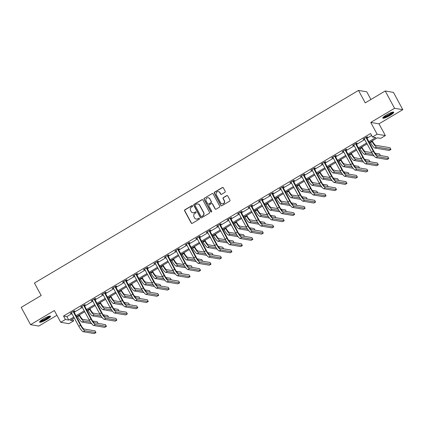 <?xml version="1.0" encoding="UTF-8"?>
<svg xmlns="http://www.w3.org/2000/svg" width="424" height="424" viewBox="0 0 424 424"><rect width="100%" height="100%" fill="white"/><g stroke="black" fill="none" stroke-linecap="round" stroke-linejoin="round"><path stroke-width="0.64" d="M192.618 205.82A0.551 0.525 -80.5 0 0 191.902 205.619L184.912 209.774A0.784 0.753 -80.5 0 0 184.62 210.845L191.229 223.066A0.784 0.753 -80.5 0 0 192.252 223.358L199.248 219.197A0.551 0.525 -80.5 0 0 199.079 218.185A0.551 0.525 -80.5 0 0 198.734 218.249L197.828 218.789A2.512 2.406 -80.5 0 1 194.547 217.867L193.996 216.85A2.512 2.406 -80.5 0 1 194.929 213.42L195.83 212.885A0.551 0.525 -80.5 0 0 195.665 211.868A0.551 0.525 -80.5 0 0 195.316 211.931L194.415 212.472A2.512 2.406 -80.5 0 1 191.134 211.549L190.583 210.532A2.512 2.406 -80.5 0 1 191.51 207.108L192.417 206.568A0.551 0.525 -80.5 0 0 192.618 205.82M192.358 205.582A0.551 0.525 -80.5 0 0 192.125 205.656L185.134 209.811A0.784 0.753 -80.5 0 0 184.843 210.882L191.452 223.103A0.784 0.753 -80.5 0 0 191.871 223.459M199.19 218.212A0.551 0.525 -80.5 0 0 198.957 218.286L197.828 218.789M195.777 211.899A0.551 0.525 -80.5 0 0 195.538 211.968L194.415 212.472M386.556 114.867A6.233 1.108 151.6 0 0 382.808 118.126A6.233 1.108 151.6 0 0 390.027 115.45A6.233 1.108 151.6 0 0 393.774 112.196A6.233 1.108 151.6 0 0 386.556 114.867M43.322 318.901A6.233 1.108 151.6 0 0 39.575 322.155A6.233 1.108 151.6 0 0 46.794 319.484A6.233 1.108 151.6 0 0 50.546 316.224A6.233 1.108 151.6 0 0 43.322 318.901M224.906 192.326A0.784 0.753 -80.5 0 0 225.197 191.256L223.342 187.827A0.784 0.753 -80.5 0 0 222.319 187.535L214.555 192.152A0.784 0.753 -80.5 0 0 214.263 193.222L220.872 205.444A0.784 0.753 -80.5 0 0 221.9 205.735L229.665 201.119A0.784 0.753 -80.5 0 0 229.956 200.048L227.714 195.904A0.784 0.753 -80.5 0 0 226.686 195.618L223.363 197.595A0.784 0.753 -80.5 0 0 223.077 198.665L224.185 200.716A2.099 2.014 -80.5 0 1 222.075 203.833A2.099 2.014 -80.5 0 1 220.666 202.81L216.314 194.764A2.099 2.014 -80.5 0 1 218.424 191.648A2.099 2.014 -80.5 0 1 219.833 192.671L220.559 194.012A0.784 0.753 -80.5 0 0 221.582 194.298L224.906 192.326M385.215 90.996L393.446 92.379L402.8 109.673L394.564 108.29L385.215 90.996L365.234 102.868L358.503 90.418L34.445 283.052L41.176 295.501L21.2 307.379L30.555 324.673L54.352 310.527L60.712 322.288L65.402 319.5L63.531 316.039L370.565 133.528L372.436 136.989L377.127 134.201L385.363 135.585L380.667 138.372L377.328 137.811L369.187 142.655M394.564 108.29L370.767 122.435L377.127 134.201M202.879 199.99A0.784 0.753 -80.5 0 0 201.856 199.704L194.091 204.315A0.784 0.753 -80.5 0 0 193.8 205.386L200.409 217.613A0.784 0.753 -80.5 0 0 201.432 217.899L209.196 213.283A0.784 0.753 -80.5 0 0 209.488 212.212L202.879 199.99M204.32 198.236L212.085 193.62A0.784 0.753 -80.5 0 1 213.113 193.906L219.722 206.133A0.784 0.753 -80.5 0 1 219.431 207.203L216.108 209.175A0.784 0.753 -80.5 0 1 215.085 208.889L212.403 203.933A0.784 0.753 -80.5 0 0 211.375 203.642L209.175 204.951A0.784 0.753 -80.5 0 0 208.884 206.022L211.671 211.184A0.551 0.525 -80.5 0 1 211.12 212A0.551 0.525 -80.5 0 1 210.749 211.735L204.034 199.307A0.784 0.753 -80.5 0 1 204.32 198.236L212.085 193.62M30.555 324.673L38.785 326.061L56.922 315.281M370.899 99.502L366.739 91.801L358.503 90.418M63.531 316.039L66.87 316.601L71.953 313.58M74.009 312.361L82.41 307.363M84.466 306.144L92.867 301.151M94.928 299.927L103.323 294.934M105.385 293.71L113.786 288.718M115.842 287.493L124.243 282.501M126.299 281.276L134.7 276.284M136.756 275.059L145.156 270.067M147.218 268.843L155.613 263.85M157.675 262.626L166.07 257.633M168.132 256.409L176.532 251.416M178.589 250.192L186.989 245.199M189.046 243.975L197.446 238.982M199.503 237.758L207.903 232.765M209.965 231.541L218.36 226.549M220.422 225.324L228.817 220.332M230.879 219.107L239.279 214.115M241.336 212.896L249.736 207.898M251.792 206.679L260.193 201.686M262.249 200.462L270.65 195.469M272.712 194.245L281.107 189.252M283.168 188.028L291.569 183.036M293.625 181.811L302.026 176.819M304.082 175.594L312.483 170.602M314.539 169.377L322.94 164.385M325.001 163.161L333.397 158.168M335.458 156.944L343.853 151.951M345.915 150.727L354.316 145.734M356.372 144.51L364.773 139.517M366.829 138.293L371.604 135.457M73.734 311.635L74.82 310.988L74.264 310.893L70.241 313.283L71.587 312.907M84.191 305.418L85.277 304.771L84.721 304.676L80.698 307.066L82.044 306.69M94.647 299.201L95.734 298.554L95.177 298.459L91.155 300.849L92.501 300.473M105.104 292.984L106.191 292.337L105.634 292.242L101.612 294.632L102.963 294.256M115.561 286.767L116.653 286.121L116.097 286.025L112.074 288.415L113.42 288.039M126.018 280.55L127.11 279.904L126.553 279.808L122.531 282.204L123.877 281.827M136.48 274.333L137.567 273.687L137.01 273.591L132.988 275.987L134.334 275.611M146.937 268.116L148.024 267.47L147.467 267.38L143.445 269.77L144.791 269.394M157.394 261.899L158.481 261.253L157.924 261.163L153.901 263.553L155.248 263.177M167.851 255.683L168.938 255.036L168.381 254.946L164.364 257.336L165.71 256.96M178.308 249.466L179.4 248.819L178.843 248.729L174.821 251.119L176.167 250.743M188.765 243.249L189.857 242.602L189.3 242.512L185.277 244.902L186.624 244.526M199.227 237.037L200.314 236.385L199.757 236.295L195.734 238.686L197.081 238.309M209.684 230.82L210.77 230.174L210.214 230.078L206.191 232.469L207.537 232.092M220.141 224.603L221.227 223.957L220.671 223.861L216.648 226.252L218 225.875M230.598 218.387L231.684 217.74L231.133 217.644L227.11 220.035L228.457 219.659M241.055 212.17L242.146 211.523L241.59 211.428L237.567 213.818L238.913 213.442M251.517 205.953L252.603 205.306L252.047 205.211L248.024 207.601L249.37 207.225M261.974 199.736L263.06 199.089L262.504 198.994L258.481 201.384L259.827 201.008M272.431 193.519L273.517 192.872L272.961 192.777L268.938 195.167L270.284 194.791M282.887 187.302L283.974 186.655L283.418 186.56L279.395 188.95L280.746 188.574M293.344 181.085L294.436 180.439L293.88 180.343L289.857 182.739L291.203 182.362M303.801 174.868L304.893 174.222L304.337 174.126L300.314 176.522L301.66 176.146M314.264 168.651L315.35 168.005L314.794 167.915L310.771 170.305L312.117 169.929M324.72 162.434L325.807 161.788L325.25 161.698L321.228 164.088L322.574 163.712M335.177 156.218L336.264 155.571L335.707 155.481L331.685 157.871L333.031 157.495M345.634 150.001L346.721 149.354L346.164 149.264L342.147 151.654L343.493 151.278M356.091 143.784L357.183 143.137L356.626 143.047L352.604 145.437L353.95 145.061M366.548 137.572L367.64 136.92L367.083 136.83L363.061 139.22L364.407 138.844M370.767 122.435L379.003 123.824L402.8 109.673M379.003 123.824L385.363 135.585M72.594 318.959L73.638 320.883L68.942 323.676L60.712 322.288M368.7 141.754L375.77 137.551L372.436 136.989M65.402 319.5L68.741 320.062L73.824 317.041M75.88 315.816L84.281 310.824M86.337 309.599L94.738 304.607M96.799 303.383L105.194 298.39M107.256 297.166L115.651 292.173M117.713 290.949L126.114 285.956M128.17 284.737L136.57 279.739M138.627 278.52L147.027 273.528M149.084 272.303L157.484 267.311M159.546 266.087L167.941 261.094M170.003 259.87L178.403 254.877M180.46 253.653L188.86 248.66M190.917 247.436L199.317 242.443M201.374 241.219L209.774 236.226M211.83 235.002L220.231 230.009M222.293 228.785L230.688 223.793M232.75 222.568L241.15 217.576M243.206 216.351L251.607 211.359M253.663 210.134L262.064 205.142M264.12 203.918L272.521 198.925M274.582 197.701L282.978 192.708M285.039 191.484L293.435 186.491M295.496 185.272L303.897 180.274M305.953 179.055L314.354 174.063M316.41 172.838L324.811 167.846M326.867 166.621L335.267 161.629M337.329 160.404L345.724 155.412M347.786 154.188L356.186 149.195M358.243 147.971L366.643 142.978M74.306 317.942L70.299 320.321L73.638 320.883M367.126 143.874L358.731 148.872M356.669 150.091L348.274 155.083M346.212 156.308L337.811 161.3M335.755 162.524L327.355 167.517M325.298 168.741L316.898 173.734M314.841 174.958L306.441 179.951M304.379 181.175L295.984 186.168M293.922 187.392L285.522 192.385M283.465 193.609L275.065 198.602M273.008 199.826L264.608 204.819M262.551 206.043L254.151 211.035M252.089 212.26L243.694 217.252M241.632 218.477L233.237 223.469M231.175 224.694L222.775 229.686M220.719 230.91L212.318 235.903M210.262 237.127L201.861 242.12M199.805 243.339L191.404 248.337M189.343 249.556L180.947 254.548M178.886 255.773L170.485 260.765M168.429 261.99L160.028 266.982M157.972 268.207L149.571 273.199M147.515 274.423L139.114 279.416M137.058 280.64L128.657 285.633M126.596 286.857L118.201 291.85M116.139 293.074L107.738 298.067M105.682 299.291L97.282 304.284M95.225 305.508L86.825 310.501M84.768 311.725L76.368 316.717M66.87 316.601L68.741 320.062M70.797 313.378L70.623 313.055M81.254 307.161L81.079 306.838M91.711 300.945L91.542 300.621M102.168 294.728L101.998 294.404M112.63 288.511L112.455 288.193M123.087 282.294L122.912 281.976M133.544 276.077L133.369 275.759M144.001 269.86L143.826 269.542M154.458 263.643L154.288 263.325M164.92 257.426L164.745 257.108M175.377 251.209L175.202 250.891M185.834 244.998L185.659 244.674M196.291 238.781L196.116 238.458M206.748 232.564L206.573 232.241M217.205 226.347L217.035 226.024M227.667 220.13L227.492 219.807M238.124 213.913L237.949 213.59M248.581 207.696L248.406 207.373M259.038 201.48L258.863 201.156M269.494 195.263L269.325 194.939M279.951 189.046L279.782 188.728M290.414 182.829L290.239 182.511M300.87 176.612L300.696 176.294M311.327 170.395L311.152 170.077M321.784 164.178L321.609 163.86M332.241 157.961L332.072 157.643M342.703 151.744L342.528 151.426M353.16 145.533L352.985 145.209M363.617 139.316L363.442 138.993M192.931 212.79A2.512 2.406 -80.5 0 0 194.637 212.509M196.349 219.107A2.512 2.406 -80.5 0 0 198.05 218.826M202.46 199.635A0.784 0.753 -80.5 0 0 202.078 199.741L194.314 204.352A0.784 0.753 -80.5 0 0 194.022 205.423L200.632 217.65A0.784 0.753 -80.5 0 0 201.05 218.005M195.326 204.84A0.551 0.525 -80.5 0 0 195.125 205.587L200.928 216.314A0.551 0.525 -80.5 0 0 201.644 216.521L202.598 215.948A2.512 2.406 -80.5 0 0 203.531 212.525L199.561 205.19A2.512 2.406 -80.5 0 0 196.28 204.273L195.326 204.84M201.411 216.59A0.551 0.525 -80.5 0 0 201.866 216.558L201.644 216.521M197.982 203.992A2.512 2.406 -80.5 0 1 199.784 205.232L203.753 212.562A2.512 2.406 -80.5 0 1 202.82 215.991L201.866 216.558M212.694 193.551A0.784 0.753 -80.5 0 0 212.307 193.657M211.984 203.578A0.784 0.753 -80.5 0 1 212.625 203.971L215.307 208.926A0.784 0.753 -80.5 0 0 215.726 209.281M204.543 198.273A0.784 0.753 -80.5 0 0 204.257 199.344L210.972 211.772A0.551 0.525 -80.5 0 0 211.232 212.005M209.62 198.787A2.099 2.014 -80.5 0 0 206.218 198.644A2.099 2.014 -80.5 0 0 206.101 200.881L207.633 203.716A0.784 0.753 -80.5 0 0 208.661 204.002L210.861 202.693A0.784 0.753 -80.5 0 0 211.152 201.623L209.843 198.824A2.099 2.014 -80.5 0 0 208.317 197.785M208.274 204.108A0.784 0.753 -80.5 0 0 208.884 204.039L208.661 204.002M209.843 198.824L211.375 201.66A0.784 0.753 -80.5 0 1 211.083 202.73L208.884 204.039M218.535 191.669A2.099 2.014 -80.5 0 1 220.056 192.708L220.782 194.049A0.784 0.753 -80.5 0 0 221.201 194.404M222.192 203.849A2.099 2.014 -80.5 0 0 224.407 200.753L224.185 200.716M227.296 195.549A0.784 0.753 -80.5 0 0 226.909 195.655L223.586 197.632A0.784 0.753 -80.5 0 0 223.3 198.702L224.407 200.753M222.929 187.472A0.784 0.753 -80.5 0 0 222.542 187.572L214.777 192.189A0.784 0.753 -80.5 0 0 214.486 193.259L221.095 205.486A0.784 0.753 -80.5 0 0 221.513 205.841M79.431 314.894L79.882 315.732A3.996 0.874 59.3 0 0 82.865 319.378L89.517 320.496M90.598 322.251L83.798 321.106A5.994 1.314 -120.7 0 1 79.325 315.636L79.044 315.122M91.663 323.708L82.123 322.102A5.994 1.314 -120.7 0 1 77.65 316.633L77.369 316.119M92.676 321.026L97.207 321.79L98.077 323.395M71.327 312.636L78.811 326.263L80.486 325.266L73.177 311.539M73.681 311.237L81.042 325.362A3.996 0.874 59.3 0 0 84.026 329.008L95.029 330.858L95.967 332.586L84.959 330.736A5.994 1.314 -120.7 0 1 80.486 325.266M95.967 332.586L94.287 333.582L83.284 331.732A5.994 1.314 -120.7 0 1 78.811 326.263M73.765 311.9L73.209 311.81M49.529 316.14A5.395 0.959 -28.4 0 1 46.767 318.583A5.395 0.959 -28.4 0 1 41.594 321.095A5.395 0.959 -28.4 0 1 40.057 321.26M40.572 320.793A4.998 0.89 151.6 0 0 41.642 320.565A4.998 0.89 151.6 0 0 48.861 316.309M39.665 321.736A6.196 1.102 151.6 0 0 41.123 321.456A6.196 1.102 151.6 0 0 46.539 318.896A6.196 1.102 151.6 0 0 50.143 316.071M392.757 112.106A5.395 0.959 -28.4 0 1 389.497 114.856A5.395 0.959 -28.4 0 1 383.291 117.225M383.8 116.759A4.998 0.89 151.6 0 0 389.195 114.496A4.998 0.89 151.6 0 0 392.089 112.281M382.893 117.708A6.196 1.102 151.6 0 0 389.72 114.893A6.196 1.102 151.6 0 0 393.377 112.037M89.888 308.677L90.338 309.515A3.996 0.874 59.3 0 0 93.322 313.161L99.974 314.279M101.055 316.034L94.255 314.894A5.994 1.314 -120.7 0 1 89.782 309.425L89.506 308.905M102.126 317.491L92.58 315.885A5.994 1.314 -120.7 0 1 88.107 310.421L87.826 309.902M103.133 314.809L107.664 315.573L108.533 317.179M100.345 302.46L100.795 303.298A3.996 0.874 59.3 0 0 103.779 306.944L110.431 308.062M111.512 309.817L104.717 308.677A5.994 1.314 -120.7 0 1 100.239 303.208L99.963 302.688M112.583 311.274L103.037 309.674A5.994 1.314 -120.7 0 1 98.564 304.204L98.288 303.685M113.59 308.593L118.126 309.356L118.99 310.962M81.784 306.42L89.268 320.046L90.943 319.049L83.634 305.322M84.143 305.02L91.499 319.145A3.996 0.874 59.3 0 0 94.483 322.791L105.486 324.641L106.424 326.369L95.416 324.519A5.994 1.314 -120.7 0 1 90.943 319.049M106.424 326.369L104.749 327.365L93.741 325.515A5.994 1.314 -120.7 0 1 89.268 320.046M84.222 305.683L83.666 305.593M92.247 300.203L99.725 313.834L101.4 312.838L94.091 299.106M94.6 298.803L101.956 312.928A3.996 0.874 59.3 0 0 104.94 316.574L115.948 318.424L116.881 320.157L105.878 318.307A5.994 1.314 -120.7 0 1 101.4 312.838M116.881 320.157L115.206 321.148L104.198 319.304A5.994 1.314 -120.7 0 1 99.725 313.834M94.679 299.466L94.123 299.376M110.802 296.249L111.258 297.081A3.996 0.874 59.3 0 0 114.236 300.727L120.888 301.846M121.974 303.6L115.174 302.46A5.994 1.314 -120.7 0 1 110.701 296.991L110.42 296.471M123.04 305.057L113.5 303.457A5.994 1.314 -120.7 0 1 109.021 297.987L108.745 297.468M124.047 302.376L128.583 303.139L129.453 304.745M121.259 290.032L121.715 290.864A3.996 0.874 59.3 0 0 124.698 294.51L131.345 295.629M132.431 297.383L125.631 296.244A5.994 1.314 -120.7 0 1 121.158 290.774L120.877 290.26M133.496 298.841L123.956 297.24A5.994 1.314 -120.7 0 1 119.478 291.77L119.202 291.256M134.503 296.159L139.04 296.922L139.909 298.528M131.721 283.815L132.171 284.647A3.996 0.874 59.3 0 0 135.155 288.294L141.807 289.412M142.888 291.166L136.088 290.027A5.994 1.314 -120.7 0 1 131.615 284.557L131.334 284.043M143.953 292.624L134.413 291.023A5.994 1.314 -120.7 0 1 129.94 285.553L129.659 285.039M144.966 289.942L149.497 290.705L150.366 292.311M102.703 293.986L110.182 307.617L111.857 306.621L104.548 292.889M105.057 292.587L112.413 306.711A3.996 0.874 59.3 0 0 115.397 310.357L126.405 312.207L127.338 313.94L116.335 312.091A5.994 1.314 -120.7 0 1 111.857 306.621M127.338 313.94L125.663 314.937L114.66 313.087A5.994 1.314 -120.7 0 1 110.182 307.617M105.136 293.249L104.58 293.159M113.16 287.769L120.639 301.4L122.319 300.404L115.005 286.672M115.513 286.37L122.875 300.494A3.996 0.874 59.3 0 0 125.854 304.141L136.862 305.99L137.795 307.723L126.792 305.874A5.994 1.314 -120.7 0 1 122.319 300.404M137.795 307.723L136.12 308.72L125.117 306.87A5.994 1.314 -120.7 0 1 120.639 301.4M115.593 287.037L115.037 286.942M123.617 281.552L131.101 295.184L132.776 294.187L125.462 280.455M125.97 280.153L133.332 294.277A3.996 0.874 59.3 0 0 136.316 297.924L147.319 299.773L148.257 301.506L137.249 299.657A5.994 1.314 -120.7 0 1 132.776 294.187M148.257 301.506L146.577 302.503L135.574 300.653A5.994 1.314 -120.7 0 1 131.101 295.184M126.055 280.821L125.499 280.725M134.074 275.34L141.558 288.967L143.233 287.97L135.924 274.238M136.433 273.936L143.789 288.06A3.996 0.874 59.3 0 0 146.773 291.707L157.776 293.556L158.714 295.289L147.706 293.44A5.994 1.314 -120.7 0 1 143.233 287.97M158.714 295.289L157.039 296.286L146.031 294.436A5.994 1.314 -120.7 0 1 141.558 288.967M136.512 274.604L135.956 274.508M144.531 269.123L152.015 282.75L153.689 281.753L146.381 268.026M146.889 267.724L154.246 281.849A3.996 0.874 59.3 0 0 157.23 285.495L168.233 287.339L169.171 289.073L158.163 287.223A5.994 1.314 -120.7 0 1 153.689 281.753M169.171 289.073L167.496 290.069L156.488 288.219A5.994 1.314 -120.7 0 1 152.015 282.75M146.969 268.387L146.412 268.291M154.993 262.906L162.472 276.533L164.146 275.536L156.838 261.809M157.346 261.507L164.703 275.632A3.996 0.874 59.3 0 0 167.687 279.278L178.695 281.128L179.628 282.856L168.625 281.006A5.994 1.314 -120.7 0 1 164.146 275.536M179.628 282.856L177.953 283.852L166.945 282.002A5.994 1.314 -120.7 0 1 162.472 276.533M157.426 262.17L156.869 262.074M165.45 256.69L172.928 270.316L174.608 269.32L167.294 255.593M167.803 255.29L175.16 269.415A3.996 0.874 59.3 0 0 178.144 273.061L189.152 274.911L190.084 276.639L179.082 274.789A5.994 1.314 -120.7 0 1 174.608 269.32M190.084 276.639L188.41 277.635L177.407 275.786A5.994 1.314 -120.7 0 1 172.928 270.316M167.883 255.953L167.326 255.858M175.907 250.473L183.385 264.099L185.065 263.103L177.751 249.376M178.26 249.073L185.622 263.198A3.996 0.874 59.3 0 0 188.606 266.844L199.609 268.694L200.541 270.422L189.539 268.572A5.994 1.314 -120.7 0 1 185.065 263.103M200.541 270.422L198.867 271.418L187.864 269.569A5.994 1.314 -120.7 0 1 183.385 264.099M178.34 249.736L177.783 249.641M186.364 244.256L193.847 257.882L195.522 256.886L188.208 243.159M188.717 242.857L196.079 256.981A3.996 0.874 59.3 0 0 199.063 260.627L210.066 262.477L211.004 264.205L199.996 262.355A5.994 1.314 -120.7 0 1 195.522 256.886M211.004 264.205L209.323 265.201L198.321 263.352A5.994 1.314 -120.7 0 1 193.847 257.882M188.802 243.519L188.245 243.424M196.821 238.039L204.304 251.665L205.979 250.669L198.671 236.942M199.179 236.64L206.536 250.764A3.996 0.874 59.3 0 0 209.52 254.411L220.522 256.26L221.461 257.988L210.452 256.138A5.994 1.314 -120.7 0 1 205.979 250.669M221.461 257.988L219.786 258.985L208.778 257.135A5.994 1.314 -120.7 0 1 204.304 251.665M199.259 237.302L198.702 237.207M207.283 231.822L214.761 245.448L216.436 244.452L209.127 230.725M209.636 230.423L216.993 244.547A3.996 0.874 59.3 0 0 219.977 248.194L230.985 250.043L231.917 251.771L220.915 249.922A5.994 1.314 -120.7 0 1 216.436 244.452M231.917 251.771L230.243 252.768L219.234 250.918A5.994 1.314 -120.7 0 1 214.761 245.448M209.716 231.085L209.159 230.99M217.74 225.605L225.218 239.231L226.893 238.235L219.584 224.508M220.093 224.206L227.45 238.33A3.996 0.874 59.3 0 0 230.433 241.977L241.442 243.827L242.374 245.554L231.372 243.705A5.994 1.314 -120.7 0 1 226.893 238.235M242.374 245.554L240.7 246.551L229.691 244.701A5.994 1.314 -120.7 0 1 225.218 239.231M220.173 224.868L219.616 224.778M228.197 219.388L235.675 233.014L237.355 232.018L230.041 218.291M230.55 217.989L237.912 232.114A3.996 0.874 59.3 0 0 240.89 235.76L251.898 237.61L252.831 239.337L241.828 237.488A5.994 1.314 -120.7 0 1 237.355 232.018M252.831 239.337L251.156 240.334L240.154 238.484A5.994 1.314 -120.7 0 1 235.675 233.014M230.63 218.652L230.073 218.561M238.654 213.171L246.137 226.798L247.812 225.801L240.498 212.074M241.007 211.772L248.369 225.897A3.996 0.874 59.3 0 0 251.353 229.543L262.355 231.393L263.293 233.121L252.285 231.271A5.994 1.314 -120.7 0 1 247.812 225.801M263.293 233.121L261.613 234.117L250.611 232.267A5.994 1.314 -120.7 0 1 246.137 226.798M241.086 212.435L240.53 212.345M249.111 206.954L256.594 220.581L258.269 219.584L250.96 205.857M251.464 205.555L258.826 219.68A3.996 0.874 59.3 0 0 261.809 223.326L272.812 225.176L273.75 226.904L262.742 225.054A5.994 1.314 -120.7 0 1 258.269 219.584M273.75 226.904L272.07 227.9L261.067 226.05A5.994 1.314 -120.7 0 1 256.594 220.581M251.549 206.218L250.992 206.128M259.567 200.738L267.051 214.369L268.726 213.373L261.417 199.64M261.926 199.338L269.282 213.463A3.996 0.874 59.3 0 0 272.266 217.109L283.269 218.959L284.207 220.692L273.199 218.842A5.994 1.314 -120.7 0 1 268.726 213.373M284.207 220.692L282.532 221.688L271.524 219.839A5.994 1.314 -120.7 0 1 267.051 214.369M262.006 200.001L261.449 199.911M270.03 194.521L277.508 208.152L279.183 207.156L271.874 193.423M272.383 193.121L279.739 207.246A3.996 0.874 59.3 0 0 282.723 210.892L293.731 212.742L294.664 214.475L283.661 212.625A5.994 1.314 -120.7 0 1 279.183 207.156M294.664 214.475L292.989 215.472L281.981 213.622A5.994 1.314 -120.7 0 1 277.508 208.152M272.462 193.784L271.906 193.694M280.487 188.304L287.965 201.935L289.64 200.939L282.331 187.207M282.84 186.904L290.196 201.029A3.996 0.874 59.3 0 0 293.18 204.675L304.188 206.525L305.121 208.258L294.118 206.409A5.994 1.314 -120.7 0 1 289.64 200.939M305.121 208.258L303.446 209.255L292.443 207.405A5.994 1.314 -120.7 0 1 287.965 201.935M282.919 187.572L282.363 187.477M290.944 182.087L298.422 195.718L300.102 194.722L292.788 180.99M293.297 180.688L300.658 194.812A3.996 0.874 59.3 0 0 303.637 198.459L314.645 200.308L315.578 202.041L304.575 200.192A5.994 1.314 -120.7 0 1 300.102 194.722M315.578 202.041L313.903 203.038L302.9 201.188A5.994 1.314 -120.7 0 1 298.422 195.718M293.376 181.355L292.82 181.26M142.178 277.598L142.628 278.43A3.996 0.874 59.3 0 0 145.612 282.077L152.264 283.195M153.345 284.949L146.545 283.81A5.994 1.314 -120.7 0 1 142.072 278.34L141.796 277.826M154.416 286.407L144.87 284.806A5.994 1.314 -120.7 0 1 140.397 279.337L140.116 278.822M155.423 283.73L159.954 284.488L160.823 286.094M152.635 271.381L153.085 272.219A3.996 0.874 59.3 0 0 156.069 275.865L162.721 276.978M163.802 278.732L157.007 277.593A5.994 1.314 -120.7 0 1 152.529 272.123L152.253 271.609M164.872 280.19L155.327 278.589A5.994 1.314 -120.7 0 1 150.854 273.12L150.573 272.606M165.879 277.513L170.411 278.271L171.28 279.882M163.092 265.164L163.542 266.002A3.996 0.874 59.3 0 0 166.526 269.648L173.178 270.766M174.259 272.521L167.464 271.376A5.994 1.314 -120.7 0 1 162.986 265.906L162.71 265.392M175.329 273.978L165.789 272.372A5.994 1.314 -120.7 0 1 161.311 266.903L161.035 266.389M176.336 271.296L180.873 272.054L181.742 273.666M173.548 258.947L174.004 259.785A3.996 0.874 59.3 0 0 176.983 263.431L183.634 264.55M184.721 266.304L177.921 265.159A5.994 1.314 -120.7 0 1 173.448 259.689L173.167 259.175M185.786 267.761L176.246 266.155A5.994 1.314 -120.7 0 1 171.768 260.686L171.492 260.172M186.793 265.079L191.33 265.843L192.199 267.449M184.005 252.731L184.461 253.568A3.996 0.874 59.3 0 0 187.445 257.214L194.091 258.333M195.178 260.087L188.378 258.942A5.994 1.314 -120.7 0 1 183.905 253.473L183.624 252.958M196.243 261.544L186.703 259.939A5.994 1.314 -120.7 0 1 182.23 254.469L181.949 253.955M197.255 258.863L201.787 259.626L202.656 261.232M194.468 246.514L194.918 247.351A3.996 0.874 59.3 0 0 197.902 250.997L204.554 252.116M205.635 253.87L198.835 252.725A5.994 1.314 -120.7 0 1 194.362 247.256L194.081 246.742M206.7 255.328L197.16 253.722A5.994 1.314 -120.7 0 1 192.687 248.252L192.406 247.738M207.712 252.646L212.244 253.409L213.113 255.015M204.924 240.297L205.375 241.134A3.996 0.874 59.3 0 0 208.359 244.781L215.01 245.899M216.092 247.653L209.292 246.508A5.994 1.314 -120.7 0 1 204.819 241.039L204.543 240.525M217.162 249.111L207.617 247.505A5.994 1.314 -120.7 0 1 203.144 242.035L202.863 241.521M218.169 246.429L222.701 247.192L223.57 248.798M215.381 234.08L215.832 234.917A3.996 0.874 59.3 0 0 218.816 238.564L225.467 239.682M226.549 241.436L219.754 240.291A5.994 1.314 -120.7 0 1 215.275 234.822L215 234.308M227.619 242.894L218.074 241.288A5.994 1.314 -120.7 0 1 213.601 235.818L213.325 235.304M228.626 240.212L233.158 240.975L234.027 242.581M225.838 227.863L226.289 228.7A3.996 0.874 59.3 0 0 229.273 232.347L235.924 233.465M237.005 235.219L230.211 234.075A5.994 1.314 -120.7 0 1 225.732 228.605L225.457 228.091M238.076 236.677L228.536 235.071A5.994 1.314 -120.7 0 1 224.058 229.601L223.782 229.087M239.083 233.995L243.62 234.758L244.489 236.364M236.295 221.646L236.751 222.483A3.996 0.874 59.3 0 0 239.735 226.13L246.381 227.248M247.468 229.002L240.668 227.858A5.994 1.314 -120.7 0 1 236.195 222.388L235.914 221.874M248.533 230.46L238.993 228.854A5.994 1.314 -120.7 0 1 234.514 223.384L234.239 222.87M249.54 227.778L254.077 228.541L254.946 230.147M246.757 215.429L247.208 216.267A3.996 0.874 59.3 0 0 250.192 219.913L256.843 221.031M257.925 222.786L251.125 221.641A5.994 1.314 -120.7 0 1 246.651 216.171L246.371 215.657M258.99 224.243L249.45 222.637A5.994 1.314 -120.7 0 1 244.977 217.168L244.696 216.653M260.002 221.561L264.534 222.324L265.403 223.93M257.214 209.212L257.665 210.05A3.996 0.874 59.3 0 0 260.649 213.696L267.3 214.814M268.381 216.569L261.582 215.429A5.994 1.314 -120.7 0 1 257.108 209.959L256.827 209.44M269.447 218.026L259.907 216.42A5.994 1.314 -120.7 0 1 255.434 210.956L255.153 210.437M270.459 215.344L274.991 216.108L275.86 217.713M267.671 202.995L268.122 203.833A3.996 0.874 59.3 0 0 271.106 207.479L277.757 208.597M278.838 210.352L272.044 209.212A5.994 1.314 -120.7 0 1 267.565 203.743L267.29 203.223M279.909 211.809L270.364 210.209A5.994 1.314 -120.7 0 1 265.89 204.739L265.61 204.22M280.916 209.127L285.447 209.891L286.317 211.497M278.128 196.784L278.579 197.616A3.996 0.874 59.3 0 0 281.562 201.262L288.214 202.381M289.295 204.135L282.501 202.995A5.994 1.314 -120.7 0 1 278.022 197.526L277.746 197.006M290.366 205.592L280.821 203.992A5.994 1.314 -120.7 0 1 276.347 198.522L276.072 198.003M291.373 202.911L295.91 203.674L296.774 205.28M288.585 190.567L289.041 191.399A3.996 0.874 59.3 0 0 292.019 195.045L298.671 196.164M299.757 197.918L292.958 196.778A5.994 1.314 -120.7 0 1 288.484 191.309L288.203 190.795M300.823 199.375L291.283 197.775A5.994 1.314 -120.7 0 1 286.804 192.305L286.529 191.791M301.83 196.694L306.366 197.457L307.236 199.063M299.042 184.35L299.498 185.182A3.996 0.874 59.3 0 0 302.482 188.828L309.128 189.947M310.214 191.701L303.414 190.562A5.994 1.314 -120.7 0 1 298.941 185.092L298.66 184.578M311.28 193.159L301.74 191.558A5.994 1.314 -120.7 0 1 297.266 186.088L296.986 185.574M312.287 190.477L316.823 191.24L317.693 192.846M309.504 178.133L309.955 178.965A3.996 0.874 59.3 0 0 312.939 182.612L319.59 183.73M320.671 185.484L313.871 184.345A5.994 1.314 -120.7 0 1 309.398 178.875L309.117 178.361M321.736 186.942L312.197 185.341A5.994 1.314 -120.7 0 1 307.723 179.871L307.442 179.357M322.749 184.265L327.28 185.023L328.149 186.629M319.961 171.916L320.411 172.754A3.996 0.874 59.3 0 0 323.395 176.4L330.047 177.513M331.128 179.267L324.328 178.128A5.994 1.314 -120.7 0 1 319.855 172.658L319.579 172.144M332.199 180.725L322.653 179.124A5.994 1.314 -120.7 0 1 318.18 173.654L317.899 173.14M333.206 178.048L337.737 178.806L338.606 180.417M330.418 165.699L330.868 166.537A3.996 0.874 59.3 0 0 333.852 170.183L340.504 171.301M341.585 173.056L334.79 171.911A5.994 1.314 -120.7 0 1 330.312 166.441L330.036 165.927M342.656 174.513L333.11 172.907A5.994 1.314 -120.7 0 1 328.637 167.438L328.361 166.923M343.663 171.831L348.194 172.589L349.063 174.2M340.875 159.482L341.325 160.32A3.996 0.874 59.3 0 0 344.309 163.966L350.961 165.084M352.042 166.839L345.247 165.694A5.994 1.314 -120.7 0 1 340.769 160.224L340.493 159.71M353.113 168.296L343.572 166.69A5.994 1.314 -120.7 0 1 339.094 161.221L338.818 160.707M354.12 165.614L358.656 166.378L359.526 167.983M301.4 175.875L308.884 189.502L310.559 188.505L303.245 174.773M303.754 174.471L311.115 188.595A3.996 0.874 59.3 0 0 314.099 192.242L325.102 194.091L326.04 195.824L315.032 193.975A5.994 1.314 -120.7 0 1 310.559 188.505M326.04 195.824L324.36 196.821L313.357 194.971A5.994 1.314 -120.7 0 1 308.884 189.502M303.838 175.138L303.282 175.043M311.857 169.658L319.341 183.285L321.016 182.288L313.707 168.561M314.216 168.259L321.572 182.384A3.996 0.874 59.3 0 0 324.556 186.03L335.559 187.874L336.497 189.608L325.489 187.758A5.994 1.314 -120.7 0 1 321.016 182.288M336.497 189.608L334.822 190.604L323.814 188.754A5.994 1.314 -120.7 0 1 319.341 183.285M314.295 168.922L313.739 168.826M322.32 163.441L329.798 177.068L331.473 176.071L324.164 162.344M324.673 162.042L332.029 176.167A3.996 0.874 59.3 0 0 335.013 179.813L346.016 181.663L346.954 183.391L335.946 181.541A5.994 1.314 -120.7 0 1 331.473 176.071M346.954 183.391L345.279 184.387L334.271 182.537A5.994 1.314 -120.7 0 1 329.798 177.068M324.752 162.705L324.196 162.609M332.776 157.225L340.255 170.851L341.93 169.854L334.621 156.127M335.13 155.825L342.486 169.95A3.996 0.874 59.3 0 0 345.47 173.596L356.478 175.446L357.411 177.174L346.408 175.324A5.994 1.314 -120.7 0 1 341.93 169.854M357.411 177.174L355.736 178.17L344.728 176.32A5.994 1.314 -120.7 0 1 340.255 170.851M335.209 156.488L334.653 156.392M351.332 153.265L351.788 154.103A3.996 0.874 59.3 0 0 354.766 157.749L361.418 158.868M362.504 160.622L355.704 159.477A5.994 1.314 -120.7 0 1 351.231 154.007L350.95 153.493M363.569 162.079L354.029 160.473A5.994 1.314 -120.7 0 1 349.551 155.004L349.275 154.49M364.576 159.398L369.113 160.161L369.982 161.767M343.233 151.008L350.712 164.634L352.392 163.638L345.078 149.911M345.587 149.608L352.948 163.733A3.996 0.874 59.3 0 0 355.927 167.379L366.935 169.229L367.868 170.957L356.865 169.107A5.994 1.314 -120.7 0 1 352.392 163.638M367.868 170.957L366.193 171.953L355.19 170.103A5.994 1.314 -120.7 0 1 350.712 164.634M345.666 150.271L345.11 150.176M361.789 147.048L362.244 147.886A3.996 0.874 59.3 0 0 365.228 151.532L371.875 152.651M372.961 154.405L366.161 153.26A5.994 1.314 -120.7 0 1 361.688 147.791L361.407 147.276M374.026 155.862L364.486 154.257A5.994 1.314 -120.7 0 1 360.013 148.787L359.732 148.273M375.039 153.181L379.57 153.944L380.439 155.55M353.69 144.791L361.174 158.417L362.849 157.421L355.535 143.694M356.043 143.392L363.405 157.516A3.996 0.874 59.3 0 0 366.389 161.162L377.392 163.012L378.325 164.74L367.322 162.89A5.994 1.314 -120.7 0 1 362.849 157.421M378.325 164.74L376.65 165.736L365.647 163.887A5.994 1.314 -120.7 0 1 361.174 158.417M356.123 144.054L355.566 143.959M372.251 140.832L372.701 141.669A3.996 0.874 59.3 0 0 375.685 145.315L390.027 147.727L390.965 149.455L376.618 147.043A5.994 1.314 -120.7 0 1 372.145 141.574L371.864 141.059M390.965 149.455L389.285 150.451L374.943 148.04A5.994 1.314 -120.7 0 1 370.47 142.57L370.189 142.056M364.147 138.574L371.631 152.2L373.306 151.204L365.997 137.477M366.5 137.175L373.862 151.299A3.996 0.874 59.3 0 0 376.846 154.946L387.849 156.795L388.787 158.523L377.779 156.673A5.994 1.314 -120.7 0 1 373.306 151.204M388.787 158.523L387.107 159.519L376.104 157.67A5.994 1.314 -120.7 0 1 371.631 152.2M366.585 137.837L366.029 137.742M77.65 316.633L79.325 315.636M82.123 322.102L83.798 321.106M83.284 331.732L84.959 330.736M88.107 310.421L89.782 309.425M92.58 315.885L94.255 314.894M98.564 304.204L100.239 303.208M103.037 309.674L104.717 308.677M93.741 325.515L95.416 324.519M104.198 319.304L105.878 318.307M109.021 297.987L110.701 296.991M113.5 303.457L115.174 302.46M119.478 291.77L121.158 290.774M123.956 297.24L125.631 296.244M129.94 285.553L131.615 284.557M134.413 291.023L136.088 290.027M114.66 313.087L116.335 312.091M125.117 306.87L126.792 305.874M135.574 300.653L137.249 299.657M146.031 294.436L147.706 293.44M156.488 288.219L158.163 287.223M166.945 282.002L168.625 281.006M177.407 275.786L179.082 274.789M187.864 269.569L189.539 268.572M198.321 263.352L199.996 262.355M208.778 257.135L210.452 256.138M219.234 250.918L220.915 249.922M229.691 244.701L231.372 243.705M240.154 238.484L241.828 237.488M250.611 232.267L252.285 231.271M261.067 226.05L262.742 225.054M271.524 219.839L273.199 218.842M281.981 213.622L283.661 212.625M292.443 207.405L294.118 206.409M302.9 201.188L304.575 200.192M140.397 279.337L142.072 278.34M144.87 284.806L146.545 283.81M150.854 273.12L152.529 272.123M155.327 278.589L157.007 277.593M161.311 266.903L162.986 265.906M165.789 272.372L167.464 271.376M171.768 260.686L173.448 259.689M176.246 266.155L177.921 265.159M182.23 254.469L183.905 253.473M186.703 259.939L188.378 258.942M192.687 248.252L194.362 247.256M197.16 253.722L198.835 252.725M203.144 242.035L204.819 241.039M207.617 247.505L209.292 246.508M213.601 235.818L215.275 234.822M218.074 241.288L219.754 240.291M224.058 229.601L225.732 228.605M228.536 235.071L230.211 234.075M234.514 223.384L236.195 222.388M238.993 228.854L240.668 227.858M244.977 217.168L246.651 216.171M249.45 222.637L251.125 221.641M255.434 210.956L257.108 209.959M259.907 216.42L261.582 215.429M265.89 204.739L267.565 203.743M270.364 210.209L272.044 209.212M276.347 198.522L278.022 197.526M280.821 203.992L282.501 202.995M286.804 192.305L288.484 191.309M291.283 197.775L292.958 196.778M297.266 186.088L298.941 185.092M301.74 191.558L303.414 190.562M307.723 179.871L309.398 178.875M312.197 185.341L313.871 184.345M318.18 173.654L319.855 172.658M322.653 179.124L324.328 178.128M328.637 167.438L330.312 166.441M333.11 172.907L334.79 171.911M339.094 161.221L340.769 160.224M343.572 166.69L345.247 165.694M313.357 194.971L315.032 193.975M323.814 188.754L325.489 187.758M334.271 182.537L335.946 181.541M344.728 176.32L346.408 175.324M349.551 155.004L351.231 154.007M354.029 160.473L355.704 159.477M355.19 170.103L356.865 169.107M360.013 148.787L361.688 147.791M364.486 154.257L366.161 153.26M365.647 163.887L367.322 162.89M370.47 142.57L372.145 141.574M374.943 148.04L376.618 147.043M376.104 157.67L377.779 156.673"/></g></svg>
